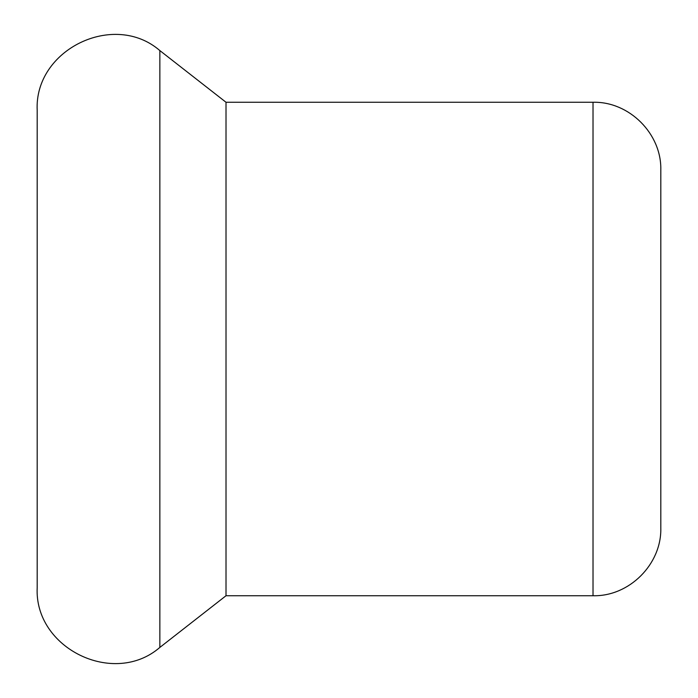 <?xml version="1.0" encoding="UTF-8"?>
<svg xmlns="http://www.w3.org/2000/svg" width="698" height="698" viewBox="0 0 698 698"><rect width="100%" height="100%" fill="white"/><g stroke="black" fill="none" stroke-linecap="round" stroke-linejoin="round"><path stroke-width="1.05" d="M593.021 102.266L593.021 595.734C629.238 596.668 661.739 564.167 660.805 527.95L660.805 170.05C661.739 133.833 629.238 101.332 593.021 102.266L226.012 102.266L159.851 50.579C113.87 10.749 34.123 49.628 37.195 110.397L37.195 587.603C34.123 648.372 113.87 687.251 159.851 647.421L159.851 50.579M593.021 595.734L226.012 595.734L226.012 102.266M226.012 595.734L159.851 647.421"/></g></svg>
